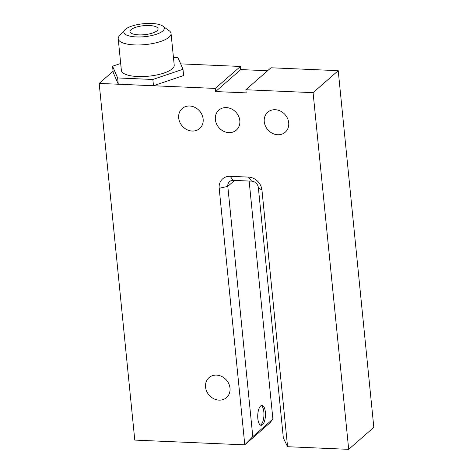 <?xml version="1.0" encoding="UTF-8"?>
<svg xmlns="http://www.w3.org/2000/svg" width="473" height="473" viewBox="0 0 473 473"><rect width="100%" height="100%" fill="white"/><g stroke="black" fill="none" stroke-linecap="round" stroke-linejoin="round"><path stroke-width="0.71" d="M131.056 29.639A14.107 4.511 174.3 0 1 146.547 25.512A14.107 4.511 174.3 0 1 158.077 28.8A14.107 4.511 174.3 0 1 157.03 30.763A14.107 4.511 174.3 0 1 141.539 34.884A14.107 4.511 174.3 0 1 130.01 31.602A14.107 4.511 174.3 0 1 131.056 29.639M162.759 31.011A20.327 6.504 174.3 0 1 137.111 36.959A20.327 6.504 174.3 0 1 124.76 29.941A20.327 6.504 174.3 0 1 125.327 29.391A20.327 6.504 174.3 0 1 144.218 23.65A20.327 6.504 174.3 0 1 162.889 26.133A20.327 6.504 174.3 0 1 162.759 31.011M162.889 26.133L169.251 30.816A26.553 8.496 174.3 0 1 171.055 33.488A26.553 8.496 174.3 0 1 169.08 37.184A26.553 8.496 174.3 0 1 139.925 44.947A26.553 8.496 174.3 0 1 118.215 38.762A26.553 8.496 174.3 0 1 119.45 35.788L124.76 29.941M118.215 38.762L121.372 70.382A26.553 8.496 -5.7 0 0 143.083 76.561A26.553 8.496 -5.7 0 0 172.237 68.804A26.553 8.496 -5.7 0 0 174.212 65.108L171.055 33.488M189.673 106.011A13.274 11.476 48.8 0 1 202.001 114.797A13.274 11.476 48.8 0 1 199.659 128.52A13.274 11.476 48.8 0 1 192.168 131.045A13.274 11.476 48.8 0 1 179.835 122.259A13.274 11.476 48.8 0 1 182.182 108.536A13.274 11.476 48.8 0 1 189.673 106.011M226.342 107.602A13.274 11.476 48.8 0 1 238.67 116.382A13.274 11.476 48.8 0 1 236.329 130.11A13.274 11.476 48.8 0 1 228.837 132.629A13.274 11.476 48.8 0 1 216.51 123.843A13.274 11.476 48.8 0 1 218.851 110.12A13.274 11.476 48.8 0 1 226.342 107.602M275.233 109.712A13.274 11.476 48.8 0 1 287.566 118.498A13.274 11.476 48.8 0 1 285.219 132.221A13.274 11.476 48.8 0 1 277.734 134.746A13.274 11.476 48.8 0 1 265.4 125.96A13.274 11.476 48.8 0 1 267.742 112.237A13.274 11.476 48.8 0 1 275.233 109.712M216.528 375.095A13.274 11.476 48.8 0 1 228.861 383.881A13.274 11.476 48.8 0 1 226.514 397.604A13.274 11.476 48.8 0 1 219.029 400.128A13.274 11.476 48.8 0 1 206.695 391.342A13.274 11.476 48.8 0 1 209.036 377.62A13.274 11.476 48.8 0 1 216.528 375.095M262.533 424.742A9.957 3.867 -87.5 0 1 261.167 425.304A9.957 3.867 -87.5 0 1 257.72 416.95A9.957 3.867 -87.5 0 1 260.658 405.97A9.957 3.867 -87.5 0 1 262.024 405.408A9.957 3.867 -87.5 0 1 265.471 413.769A9.957 3.867 -87.5 0 1 262.533 424.742M261.256 405.574A9.957 3.867 -87.5 0 1 263.952 414.685A9.957 3.867 -87.5 0 1 261.001 424.677A9.957 3.867 -87.5 0 1 260.41 425.073M173.437 57.345L177.943 57.54L183.004 69.271L152.856 79.476L117.641 77.95L118.268 84.206L113.201 72.481L112.574 66.22L120.68 63.477M117.641 77.95L112.574 66.22M152.856 79.476L153.483 85.731L118.268 84.206M183.004 69.271L183.63 75.526L153.483 85.731M251.63 181.153L233.295 180.361A6.64 5.735 -131.2 0 0 229.547 181.62A6.64 5.735 -131.2 0 0 227.809 186.356L252.789 436.662L244.789 444.857L134.781 440.097L99.176 83.408L215.298 88.427L215.611 91.561L246.167 92.879L245.859 89.752L313.085 92.661L348.69 449.35L287.572 446.707L283.351 437.986L258.364 187.675A6.64 5.735 -131.2 0 0 251.63 181.153L248.491 177.097A13.274 11.476 48.8 0 1 261.965 190.14L287.572 446.707M249.141 181.047L272.897 419.078L269.923 422.874L244.789 444.857L219.182 188.289A13.274 11.476 48.8 0 1 230.156 176.305L248.491 177.097M180.674 63.867L240.432 66.451L240.745 69.578L267.6 70.743M245.859 89.752L270.994 67.775L338.219 70.678L373.824 427.373L348.69 449.35M272.897 419.078L252.789 436.662M240.745 69.578L215.611 91.561M240.432 66.451L215.298 88.427M338.219 70.678L313.085 92.661M113.077 71.252L99.176 83.408M233.295 180.361L230.156 176.305M261.965 190.14L258.364 187.675M219.182 188.289L227.809 186.356L234.596 180.42"/></g></svg>

